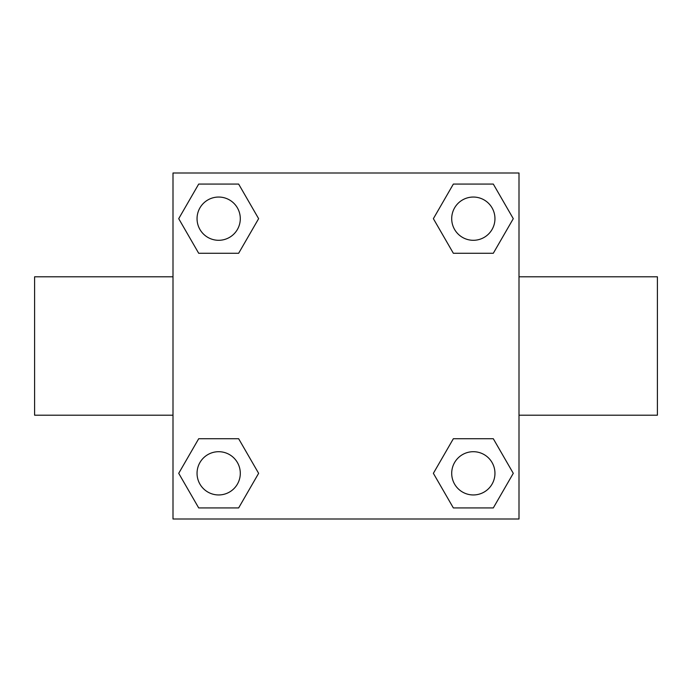 <?xml version="1.0" encoding="UTF-8"?>
<svg xmlns="http://www.w3.org/2000/svg" width="692" height="692" viewBox="0 0 692 692"><rect width="100%" height="100%" fill="white"/><g stroke="black" fill="none" stroke-linecap="round" stroke-linejoin="round"><path stroke-width="1.04" d="M238.645 253.272L198.699 253.272L178.718 218.672L198.699 184.072L238.645 184.072L258.626 218.672L238.645 253.272L198.699 253.272L226.128 253.272M226.128 438.728L238.645 438.728L258.626 473.328L238.645 507.928L198.699 507.928L178.718 473.328L198.699 438.728L238.645 438.728M465.872 253.272L453.355 253.272L433.374 218.672L453.355 184.072L493.301 184.072L513.282 218.672L493.301 253.272L453.355 253.272M453.355 438.728L493.301 438.728L513.282 473.328L493.301 507.928L453.355 507.928L433.374 473.328L453.355 438.728L493.301 438.728L465.872 438.728M519 415.2L657.4 415.2L657.4 276.8L519 276.8M173 276.8L34.6 276.8L34.6 415.2L173 415.2M173 173L519 173L519 519L173 519L173 173M493.301 507.928L453.355 507.928L493.301 507.928M494.953 473.328A21.625 21.625 0 0 0 462.516 454.601A21.625 21.625 0 0 0 462.516 492.055A21.625 21.625 0 0 0 494.953 473.328M238.645 507.928L198.699 507.928L238.645 507.928M240.297 473.328A21.625 21.625 0 0 0 207.859 454.601A21.625 21.625 0 0 0 207.859 492.055A21.625 21.625 0 0 0 240.297 473.328M453.355 184.072L493.301 184.072L453.355 184.072M494.953 218.672A21.625 21.625 0 0 0 462.516 199.945A21.625 21.625 0 0 0 462.516 237.399A21.625 21.625 0 0 0 494.953 218.672M198.699 184.072L238.645 184.072L198.699 184.072M240.297 218.672A21.625 21.625 0 0 0 207.859 199.945A21.625 21.625 0 0 0 207.859 237.399A21.625 21.625 0 0 0 240.297 218.672"/></g></svg>
